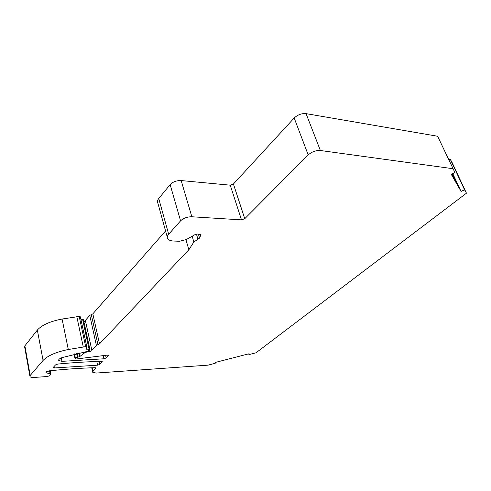 <?xml version="1.0" encoding="UTF-8"?>
<svg xmlns="http://www.w3.org/2000/svg" width="491" height="491" viewBox="0 0 491 491"><rect width="100%" height="100%" fill="white"/><g stroke="black" fill="none" stroke-linecap="round" stroke-linejoin="round"><path stroke-width="0.74" d="M85.078 351.771L85.213 352.391L79.892 356.454L75.393 358.062L75.037 358.737L76.528 358.97L107.106 355.14L108.486 355.355L108.364 355.772L106.191 357.957L103.914 358.792L61.958 361.345L58.76 360.511C58.374 359.559 59.479 358.59 62.075 357.589L87.214 351.439L89.822 350.009L89.933 349.574L89.08 349.297L86.263 349.089L86.839 346.928L85.661 346.646L68.298 349.506C56.189 351.973 47.78 355.619 43.079 360.431L37.347 330.056C41.907 325.011 50.156 321.341 62.075 319.033L68.298 349.506M29.877 376.063L24.667 347.063L24.881 345.842L30.215 375.443L43.079 360.431M30.215 375.443L29.976 376.585C30.51 377.291 31.921 377.579 34.198 377.444L47.351 376.517L49.775 375.67L50.782 374.124L50.131 370.742M49.53 370.785L50.1 373.768L50.782 374.124M50.1 373.768L45.915 372.755L46.639 371.669L50.303 370.736C66.322 369.085 81.248 368.072 95.076 367.704L95.997 367.937L95.88 368.318L93.106 371.104L92.738 372.338L96.273 373.056L208.037 365.151L215.199 363.309L215.254 362.45L249.103 353.747L248.943 354.625L255.995 352.814L466.45 193.19L464.554 189.79L461.061 191.422L451.254 174.311L454.924 172.562L437.634 136.252L306.065 113.636L320.377 150.51L452.757 168.683M320.377 150.51C315.916 150.277 311.859 151.75 308.207 154.935L244.757 218.704L241.498 219.87L191.852 216.77L181.167 180.565L230.236 185.175L233.428 184.015L244.757 218.704M198.37 234.078L199.561 238.092L201.003 234.563L197.468 234.035L194.921 234.68L186.31 239.565L179.534 241.271L173.63 241.032C170.721 240.891 168.763 240.154 167.756 238.835C166.872 237.515 167.179 235.981 168.671 234.244L180.565 220.846C183.444 218.133 187.206 216.776 191.852 216.77M199.561 238.092L193.859 242.014L188.851 249.778L99.501 343.866L96.377 345.357L91.909 350.236C91.885 350.881 91.007 351.317 89.27 351.556L85.213 352.391M55.501 364.917L57.828 364.064C73.386 362.561 87.889 361.671 101.336 361.388L102.257 361.628L102.14 362.033L99.82 364.359L97.58 365.181L54.323 367.962L53.267 367.698L53.353 367.323L55.501 364.917M85.459 320.795L83.906 321.685M91.829 350.157L85.373 320.408L89.767 315.375L92.836 313.859L165.571 230.954M167.265 237.067L157.942 203.397C157.04 201.967 157.304 200.346 158.734 198.53L170.144 184.604C172.912 181.793 176.588 180.449 181.167 180.565M306.065 113.636C301.646 113.274 297.693 114.734 294.189 118.012L233.428 184.015M454.924 172.562L437.634 136.252M466.45 193.19L452.174 162.668L450.155 158.998L448.884 159.618M24.881 345.842L37.347 330.056M85.661 346.646L79.198 316.456L62.075 319.033M79.198 316.456L80.407 316.983M89.08 349.297L82.629 319.402L80.905 319.297M82.629 319.402L83.519 319.911M185.966 239.755L188.851 249.778M76.792 316.517L83.231 346.769M248.943 354.625L248.71 353.851M464.554 189.79L450.155 158.998M452.77 173.587L461.061 191.422M451.456 174.219L454.605 179.866L451.886 174.01M452.598 173.673L459.226 187.93L452.193 173.863M54.047 366.55L54.323 367.962M102.011 361.468L102.14 362.033M99.176 361.444L99.82 364.359M96.776 361.511L97.58 365.181M294.189 118.012L308.207 154.935M230.236 185.175L241.498 219.87M180.565 220.846L170.144 184.604M168.671 234.244L158.734 198.53M201.015 235.177L200.776 234.367M196.443 234.121L197.953 239.246M193.859 242.014L192.177 236.239M99.501 343.866L92.836 313.859M97.936 344.608L91.301 314.614M89.767 315.375L96.377 345.357M89.092 350.746L89.27 351.556M79.892 356.454L79.143 352.857M78.026 357.141L77.216 353.268M77.412 357.239L76.614 353.41M75.393 358.062L74.528 353.901M75.135 358.338L74.233 353.968M108.229 355.183L108.364 355.772M105.602 355.331L106.191 357.957M103.208 355.625L103.914 358.792M61.277 357.902L61.958 361.345M86.49 348.266L86.698 349.224M46.185 372.184L46.332 372.97M95.763 367.784L95.88 368.318M92.394 367.784L93.106 371.104M75 358.577L74.061 354.011M86.839 346.928L80.364 316.793M89.933 349.574L83.476 319.727M58.76 360.511L58.656 360.001M91.762 367.808L92.639 371.89"/></g></svg>
